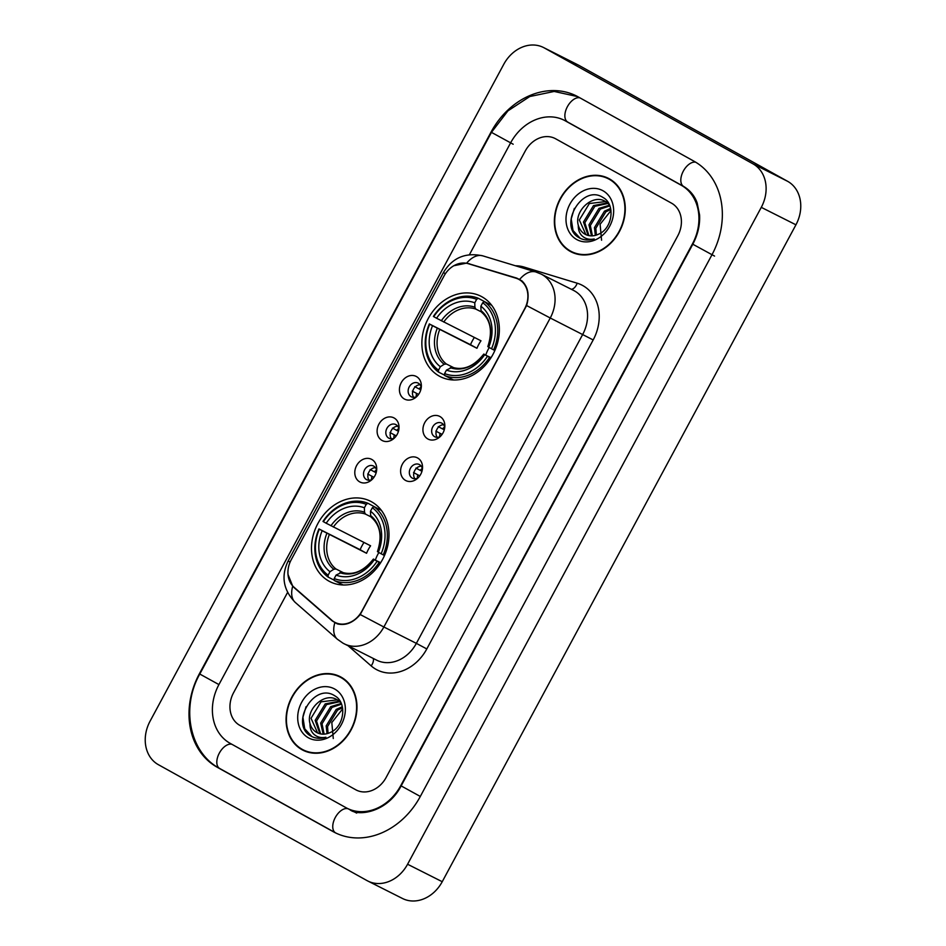 <?xml version="1.0" encoding="UTF-8"?>
<svg xmlns="http://www.w3.org/2000/svg" width="946" height="946" viewBox="0 0 946 946"><rect width="100%" height="100%" fill="white"/><g stroke="black" fill="none" stroke-linecap="round" stroke-linejoin="round"><path stroke-width="1.42" d="M371.589 501.806A45.041 36.989 -63.3 0 0 370.501 501.226A45.041 36.989 -63.3 0 0 317.549 524.143A45.041 36.989 -63.3 0 0 328.889 581.104A45.041 36.989 -63.3 0 0 329.965 581.684A45.041 36.989 -63.3 0 0 382.929 558.767A45.041 36.989 -63.3 0 0 371.589 501.806M481.963 296.808A45.041 36.989 -63.3 0 0 480.887 296.228A45.041 36.989 -63.3 0 0 427.923 319.145A45.041 36.989 -63.3 0 0 439.263 376.106A45.041 36.989 -63.3 0 0 440.351 376.685A45.041 36.989 -63.3 0 0 493.304 353.757A45.041 36.989 -63.3 0 0 481.963 296.808M404.344 398.987A12.747 10.465 116.7 0 1 401.234 382.681A12.747 10.465 116.7 0 1 416.429 376.543A12.747 10.465 116.7 0 1 421.36 386.086A12.747 10.465 116.7 0 1 415.566 397.58A12.747 10.465 116.7 0 1 404.344 398.987M421.23 387.718A7.651 6.279 -63.3 0 0 418.345 383.213A7.651 6.279 -63.3 0 0 418.167 383.118A7.651 6.279 -63.3 0 0 409.169 387.009A7.651 6.279 -63.3 0 0 411.096 396.681A7.651 6.279 -63.3 0 0 411.285 396.788A7.651 6.279 -63.3 0 0 416.796 396.516M382.03 440.446A12.747 10.465 116.7 0 1 378.92 424.139A12.747 10.465 116.7 0 1 394.115 417.99A12.747 10.465 116.7 0 1 399.035 427.533A12.747 10.465 116.7 0 1 393.252 439.027A12.747 10.465 116.7 0 1 382.03 440.446M398.916 429.165A7.651 6.279 -63.3 0 0 396.031 424.671A7.651 6.279 -63.3 0 0 395.842 424.565A7.651 6.279 -63.3 0 0 386.855 428.467A7.651 6.279 -63.3 0 0 388.782 438.14A7.651 6.279 -63.3 0 0 388.96 438.235A7.651 6.279 -63.3 0 0 394.482 437.963M359.716 481.892A12.747 10.465 116.7 0 1 356.607 465.586A12.747 10.465 116.7 0 1 371.802 459.449A12.747 10.465 116.7 0 1 376.721 468.991A12.747 10.465 116.7 0 1 370.927 480.485A12.747 10.465 116.7 0 1 359.716 481.892M376.591 470.611A7.651 6.279 -63.3 0 0 373.717 466.118A7.651 6.279 -63.3 0 0 373.528 466.023A7.651 6.279 -63.3 0 0 364.541 469.914A7.651 6.279 -63.3 0 0 366.457 479.587A7.651 6.279 -63.3 0 0 366.646 479.681A7.651 6.279 -63.3 0 0 372.156 479.409M427.852 438.968A12.747 10.465 116.7 0 1 424.742 422.661A12.747 10.465 116.7 0 1 439.937 416.524A12.747 10.465 116.7 0 1 444.857 426.067A12.747 10.465 116.7 0 1 439.074 437.56A12.747 10.465 116.7 0 1 427.852 438.968M444.738 427.698A7.651 6.279 -63.3 0 0 441.853 423.193A7.651 6.279 -63.3 0 0 441.664 423.099A7.651 6.279 -63.3 0 0 432.677 426.989A7.651 6.279 -63.3 0 0 434.604 436.662A7.651 6.279 -63.3 0 0 434.782 436.768A7.651 6.279 -63.3 0 0 440.304 436.496M405.538 480.426A12.747 10.465 116.7 0 1 402.417 464.108A12.747 10.465 116.7 0 1 417.624 457.97A12.747 10.465 116.7 0 1 422.543 467.513A12.747 10.465 116.7 0 1 416.748 479.007A12.747 10.465 116.7 0 1 405.538 480.426M422.413 469.145A7.651 6.279 -63.3 0 0 419.539 464.652A7.651 6.279 -63.3 0 0 419.35 464.545A7.651 6.279 -63.3 0 0 410.351 468.436A7.651 6.279 -63.3 0 0 412.279 478.108A7.651 6.279 -63.3 0 0 412.468 478.215A7.651 6.279 -63.3 0 0 417.978 477.943M413.709 397.344A7.651 6.279 116.7 0 1 413.449 389.303A7.651 6.279 116.7 0 1 420.059 384.738M391.396 438.79A7.651 6.279 116.7 0 1 391.124 430.761A7.651 6.279 116.7 0 1 397.746 426.197M369.082 480.237A7.651 6.279 116.7 0 1 368.81 472.208A7.651 6.279 116.7 0 1 375.432 467.643M437.218 437.324A7.651 6.279 116.7 0 1 436.946 429.283A7.651 6.279 116.7 0 1 443.568 424.719M414.904 478.771A7.651 6.279 116.7 0 1 414.632 470.741A7.651 6.279 116.7 0 1 421.254 466.165M516.008 278.207A22.952 18.837 116.7 0 1 518.479 279.2A22.952 18.837 116.7 0 1 519.035 279.484A22.952 18.837 116.7 0 1 524.64 308.845L361.88 611.104A22.952 18.837 116.7 0 1 335.085 622.444A22.952 18.837 116.7 0 1 331.833 620.257L294.088 587.289A22.952 18.837 116.7 0 1 291.191 559.831L443.993 276.043A22.952 18.837 116.7 0 1 468.317 263.709L516.008 278.207M609.366 178.841A41.222 33.843 -63.3 0 0 608.373 178.321A41.222 33.843 -63.3 0 0 559.902 199.287A41.222 33.843 -63.3 0 0 570.284 251.411A41.222 33.843 -63.3 0 0 571.278 251.943A41.222 33.843 -63.3 0 0 619.736 230.966A41.222 33.843 -63.3 0 0 609.366 178.841M610.075 179.255A41.222 33.843 -63.3 0 0 607.19 178.226M570.485 251.045A40.796 33.5 -63.3 0 0 571.467 251.565A40.796 33.5 -63.3 0 0 619.429 230.8A40.796 33.5 -63.3 0 0 609.165 179.22A40.796 33.5 -63.3 0 0 608.172 178.699A40.796 33.5 -63.3 0 0 560.209 199.452A40.796 33.5 -63.3 0 0 570.485 251.045A41.222 33.843 -63.3 0 0 573.04 252.748M341.057 677.123A41.222 33.843 -63.3 0 0 340.075 676.603A41.222 33.843 -63.3 0 0 291.605 697.58A41.222 33.843 -63.3 0 0 301.987 749.693A41.222 33.843 -63.3 0 0 302.98 750.225A41.222 33.843 -63.3 0 0 351.439 729.248A41.222 33.843 -63.3 0 0 341.057 677.123M341.778 677.537A41.222 33.843 -63.3 0 0 338.893 676.508M302.188 749.327A40.796 33.5 -63.3 0 0 303.169 749.847A40.796 33.5 -63.3 0 0 351.132 729.082A40.796 33.5 -63.3 0 0 340.856 677.502A40.796 33.5 -63.3 0 0 339.874 676.981A40.796 33.5 -63.3 0 0 291.912 697.734A40.796 33.5 -63.3 0 0 302.188 749.327A41.222 33.843 -63.3 0 0 304.742 751.041M453.844 265.731L466.685 263.094L516.835 278.148L521.908 280.867C528.057 286.827 529.63 295.057 526.615 305.546L360.237 614.545C353.165 622.811 345.503 625.909 337.237 623.84L332.259 620.943L294.513 587.986L292.716 586.177L287.998 574.447M519.236 279.105L519.721 279.354A29.752 16.803 106.9 0 1 535.944 271.999L482.803 255.858A29.752 16.803 106.9 0 0 466.685 263.094M335.357 623.059L334.813 622.764A29.752 16.614 131.1 0 0 337.379 639.236L295.329 602.496C283.256 590.091 280.867 576.22 288.163 560.907L290.067 562.172M337.639 623.958L336.859 623.343M520.134 280.028L516.835 278.148M355.731 789.756A25.495 20.942 -63.3 0 0 356.346 790.087A25.495 20.942 -63.3 0 0 386.122 777.482L677.785 235.802A25.495 20.942 -63.3 0 0 671.565 203.189L555.621 138.778A25.495 20.942 -63.3 0 0 555.006 138.459A25.495 20.942 -63.3 0 0 525.231 151.053L469.441 254.663L525.231 151.053A25.495 20.942 -63.3 0 1 555.006 138.459A25.495 20.942 -63.3 0 1 555.621 138.778L671.565 203.189A25.495 20.942 -63.3 0 1 677.785 235.802L386.122 777.482A25.495 20.942 -63.3 0 1 356.346 790.087A25.495 20.942 -63.3 0 1 355.731 789.756L239.787 725.346L355.731 789.756M287.56 592.456L233.567 692.732A25.495 20.942 -63.3 0 0 239.787 725.346A25.495 20.942 -63.3 0 1 233.567 692.732L287.56 592.456M571.467 251.565L574.932 253.303A40.796 33.5 -63.3 0 0 575.913 253.776M601.573 240.237L600.107 224.285L610.986 210.556M595.33 235.388L594.466 227.596L604.482 211.147L610.596 208.427M596.382 235.081L595.838 228.293L605.854 211.845L610.809 209.444M591.498 235.873L588.956 224.829L598.984 208.38L609.543 205.176M592.409 235.85L590.339 225.515L600.355 209.066L609.827 205.885M588.152 235.448L583.457 222.05L593.485 205.601L607.498 202.893M588.956 235.625L584.829 222.748L594.857 206.299L608.101 203.414M579.307 237.86C583.859 240.308 588.826 240.674 594.206 238.948C589.524 239.906 585.539 238.924 582.228 236.003C579.46 233.426 578.16 229.866 578.313 225.349A19.204 15.775 -63.3 0 0 585.054 234.218A19.204 15.775 -63.3 0 0 585.515 234.466A19.204 15.775 -63.3 0 0 598.605 234.17C612.63 228.506 615.645 204.253 603.17 197.584C582.287 183.548 558.377 225.278 578.29 237.257L579.91 238.179M578.313 225.349C573.938 211.218 592.74 193.339 605.393 201.474L609.259 204.561M606.764 202.172L605.393 201.474M585.893 234.643L579.33 219.969L589.358 203.532L605.582 201.581M602.957 190.737A27.706 22.751 -63.3 0 0 569.93 204.076A27.706 22.751 -63.3 0 0 576.693 239.515A27.706 22.751 -63.3 0 0 609.721 226.177A27.706 22.751 -63.3 0 0 602.957 190.737M612.606 180.946A40.796 33.5 -63.3 0 0 611.648 180.438L608.172 178.699M580.229 238.345L573.004 230.469L571.218 218.964L574.34 208.392M303.169 749.847L306.634 751.585A40.796 33.5 -63.3 0 0 307.616 752.058M333.276 738.519L331.81 722.567L342.689 708.838M327.032 733.67L326.169 725.878L336.185 709.429L342.298 706.721M328.085 733.363L327.541 726.575L337.556 710.127L342.511 707.738M323.201 734.155L320.659 723.111L330.686 706.662L341.234 703.469M324.111 734.131L322.042 723.796L332.058 707.36L341.518 704.167M319.854 733.741L315.16 720.332L325.188 703.895L339.2 701.187M320.659 733.919L316.532 721.029L326.559 704.581L339.803 701.696M311.009 736.142C315.562 738.601 320.528 738.956 325.909 737.23C321.226 738.187 317.241 737.206 313.93 734.285C311.163 731.707 309.862 728.148 310.016 723.631A19.204 15.775 -63.3 0 0 316.756 732.5A19.204 15.775 -63.3 0 0 317.217 732.748A19.204 15.775 -63.3 0 0 330.308 732.464C344.332 726.788 347.348 702.535 334.872 695.866C313.989 681.83 290.079 723.56 309.992 735.539L311.612 736.461M310.016 723.631C305.641 709.5 324.443 691.621 337.095 699.756L340.962 702.843M338.467 700.454L337.095 699.756M317.596 732.937L311.033 718.262L321.061 701.814L337.284 699.863M334.659 689.019A27.706 22.751 -63.3 0 0 301.632 702.358A27.706 22.751 -63.3 0 0 308.396 737.797A27.706 22.751 -63.3 0 0 341.423 724.459A27.706 22.751 -63.3 0 0 334.659 689.019M344.309 679.24A40.796 33.5 -63.3 0 0 343.339 678.731L339.874 676.981M311.932 736.627L304.707 728.751L302.921 717.257L306.043 706.686M489.271 347.513A31.443 25.826 -63.3 0 0 485.759 355.034M444.644 375.184L438.554 372.121L438.495 370.182A40.453 33.216 -63.3 0 1 429.721 324.147L432.535 325.72A36.551 30.012 -63.3 0 0 440.363 366.717L444.171 364.281L446.287 363.95L453.903 367.781M476.63 299.338L478.309 298.274A42.156 34.612 -63.3 0 0 433.386 316.425L433.741 316.662A40.453 33.216 -63.3 0 1 476.63 299.338L474.774 302.803A36.551 30.012 -63.3 0 0 436.567 318.234L480.982 340.797A31.443 25.826 -63.3 0 0 476.95 348.282L432.535 325.72M481.289 311.849L475.826 309.094L474.892 307.214L474.774 302.803M429.721 324.147L470.493 344.699A40.371 33.145 116.7 0 1 474.36 337.462M478.309 298.274L487.592 303.264M444.655 375.503A42.156 34.612 -63.3 0 0 489.579 357.363L487.486 356.24A40.453 33.216 -63.3 0 1 444.596 373.564L444.655 375.503L453.524 379.973M490.856 358.002L489.579 357.363M429.354 323.899A42.156 34.612 -63.3 0 0 438.554 372.121M444.596 373.564L446.465 370.099A36.551 30.012 -63.3 0 0 484.659 354.679L487.486 356.24M440.363 366.717L438.495 370.182M436.567 318.234L433.741 316.662M484.659 354.679L491.045 357.694M483.784 354.064C474.005 366.339 463.493 370.737 452.235 367.273L446.465 370.099M450.272 367.675A32.696 26.843 -63.3 0 0 483.844 354.111L484.47 354.383M491.766 305.369L484.411 301.668L482.732 302.732A40.453 33.216 -63.3 0 1 491.518 348.767L493.611 349.878A42.156 34.612 -63.3 0 0 484.411 301.668M493.611 349.878L494.864 350.517M491.518 348.767L488.692 347.194A36.551 30.012 -63.3 0 0 480.875 306.197L482.732 302.732M480.875 306.197L480.994 310.607A32.696 26.843 -63.3 0 1 487.864 346.638L488.692 347.194M480.994 310.607L481.691 312.334C490.69 320.162 492.724 331.573 487.817 346.591M470.493 344.699L476.95 348.282M378.885 552.511A31.443 25.826 -63.3 0 0 375.373 560.032M334.269 580.182L328.167 577.119L328.108 575.18A40.453 33.216 -63.3 0 1 319.334 529.145L322.16 530.718A36.551 30.012 -63.3 0 0 329.977 571.715L333.784 569.279L335.913 568.948L343.528 572.791M366.256 504.348L367.935 503.272A42.156 34.612 -63.3 0 0 323 521.423L323.366 521.672A40.453 33.216 -63.3 0 1 366.256 504.348L364.387 507.801A36.551 30.012 -63.3 0 0 326.193 523.233L370.596 545.795A31.443 25.826 -63.3 0 0 366.563 553.28L322.16 530.718M370.915 516.847L365.452 514.092L364.517 512.212L364.387 507.801M319.334 529.145L360.119 549.697A40.371 33.145 116.7 0 1 363.974 542.472M367.935 503.272L377.206 508.262M334.269 580.501A42.156 34.612 -63.3 0 0 379.204 562.362L377.111 561.238A40.453 33.216 -63.3 0 1 334.222 578.562L334.269 580.501L343.138 584.971M380.469 563L379.204 562.362M318.968 528.909A42.156 34.612 -63.3 0 0 328.167 577.119M334.222 578.562L336.078 575.097A36.551 30.012 -63.3 0 0 374.285 559.677L377.111 561.238M329.977 571.715L328.108 575.18M326.193 523.233L323.366 521.672M374.285 559.677L380.659 562.693M373.398 559.062C363.619 571.337 353.106 575.736 341.849 572.271L336.078 575.097M339.886 572.673A32.696 26.843 -63.3 0 0 373.457 559.11L374.084 559.382M381.38 510.367L374.037 506.666L372.357 507.73A40.453 33.216 -63.3 0 1 381.132 553.765L383.225 554.876A42.156 34.612 -63.3 0 0 374.037 506.666M383.225 554.876L384.49 555.515M381.132 553.765L378.305 552.192A36.551 30.012 -63.3 0 0 370.489 511.195L372.357 507.73M370.489 511.195L370.619 515.605A32.696 26.843 -63.3 0 1 377.489 551.636L378.305 552.192M370.619 515.605L371.317 517.332C380.304 525.16 382.35 536.583 377.43 551.589M360.119 549.697L366.563 553.28M444.62 427.072A9.354 7.674 -63.3 0 0 442.503 428.905L444.289 429.803M438.258 426.634L442.503 428.905M442.078 434.391L435.846 431.128M440.091 433.386A9.354 7.674 -63.3 0 0 439.736 436.768M422.306 468.518A9.354 7.674 -63.3 0 0 420.19 470.351L421.975 471.25M415.944 468.081L420.19 470.351M419.764 475.838L413.532 472.574M417.765 474.833A9.354 7.674 -63.3 0 0 417.411 478.227M421.112 387.091A9.354 7.674 -63.3 0 0 419.007 388.924L420.781 389.823M414.762 386.654L419.007 388.924M418.581 394.411L412.338 391.147M416.583 393.406A9.354 7.674 -63.3 0 0 416.228 396.788M398.798 428.538A9.354 7.674 -63.3 0 0 396.681 430.371L398.467 431.27M392.448 428.1L396.681 430.371M396.268 435.87L390.024 432.594M394.269 434.864A9.354 7.674 -63.3 0 0 393.914 438.246M376.484 469.985A9.354 7.674 -63.3 0 0 374.368 471.818L376.153 472.716M370.123 469.547L374.368 471.818M373.942 477.316L367.71 474.041M371.955 476.311A9.354 7.674 -63.3 0 0 371.589 479.693M230.115 743.308L346.059 807.718A45.893 37.686 -63.3 0 0 347.158 808.298A45.893 37.686 -63.3 0 0 400.761 785.618L692.425 243.938A45.893 37.686 -63.3 0 0 681.226 185.239L565.282 120.828A45.893 37.686 -63.3 0 0 564.183 120.237A45.893 37.686 -63.3 0 0 510.58 142.917L218.916 684.597A45.893 37.686 -63.3 0 0 230.115 743.308M367.06 880.62A33.997 27.919 -63.3 0 0 367.876 881.045A33.997 27.919 -63.3 0 0 407.584 864.242L761.282 207.351A33.997 27.919 -63.3 0 0 752.992 163.859L544.293 47.927A33.997 27.919 -63.3 0 0 543.465 47.489A33.997 27.919 -63.3 0 0 503.769 64.293L150.059 721.195A33.997 27.919 -63.3 0 0 158.36 764.675L367.06 880.62M367.876 881.045L402.535 898.511A33.997 27.919 -63.3 0 0 442.231 881.707L795.941 224.805A33.997 27.919 -63.3 0 0 787.64 181.325L578.94 65.38A33.997 27.919 -63.3 0 0 578.124 64.955L543.465 47.489M333.169 831.652A73.09 60.024 -63.3 0 0 334.931 832.586A73.09 60.024 -63.3 0 0 420.296 796.473L711.96 254.793A73.09 60.024 -63.3 0 0 694.128 161.293L578.183 96.882A73.09 60.024 -63.3 0 0 576.421 95.948A73.09 60.024 -63.3 0 0 491.057 132.073L199.393 673.753A73.09 60.024 -63.3 0 0 217.225 767.253L333.169 831.652M515.44 265.767A42.499 34.896 116.7 0 1 524.06 267.056L577.202 283.209A42.499 34.896 116.7 0 1 593.177 339.945L426.8 648.944L416.358 643.363L582.736 334.376A33.997 27.919 -63.3 0 0 574.447 290.883A33.997 27.919 -63.3 0 0 573.631 290.446L541.136 274.08A33.997 27.919 116.7 0 1 541.952 274.517A33.997 27.919 116.7 0 1 550.253 317.998L526.615 305.546M426.8 648.944A42.499 34.896 116.7 0 1 376.141 669.401A42.499 34.896 116.7 0 1 371.151 665.889L348.163 645.811M337.379 639.236L343.008 643.185L376.662 660.166A33.997 27.919 -63.3 0 0 416.358 643.363L383.875 626.997A33.997 27.919 116.7 0 1 344.167 643.8A33.997 27.919 116.7 0 1 343.351 643.363M360.237 614.545L383.875 626.997L550.253 317.998L593.177 339.945M288.163 560.907L443.461 272.495L445.365 273.761M292.716 586.177A29.752 16.614 131.1 0 0 295.329 602.496M524.06 267.056A8.502 4.801 -73.1 0 1 523.564 268.238M577.202 283.209A8.502 4.801 -73.1 0 1 571.289 289.275M373.173 658.416A8.502 4.742 -48.9 0 1 371.151 665.889M294.513 587.986L295.377 588.412M332.259 620.943L333.82 621.723M469.145 263.65L470.706 264.431M439.724 329.527A31.443 25.826 -63.3 0 0 446.287 363.95M475.826 309.094A31.443 25.826 -63.3 0 0 443.757 322.042M437.289 328.262A32.696 26.843 -63.3 0 0 444.171 364.281M474.892 307.214A32.696 26.843 -63.3 0 0 441.321 320.777M329.35 534.525A31.443 25.826 -63.3 0 0 335.913 568.948M365.452 514.092A31.443 25.826 -63.3 0 0 333.37 527.052M326.914 533.26A32.696 26.843 -63.3 0 0 333.784 569.279M364.517 512.212A32.696 26.843 -63.3 0 0 330.946 525.775M348.66 809.019A13.599 7.757 -60.9 0 1 348.814 809.114L349.76 809.61C358.782 817.013 387.907 811.739 401.151 785.901L420.308 796.449M335.771 832.965A13.599 7.757 -60.9 0 1 335.605 832.882A13.599 7.757 -60.9 0 1 335.286 817.51A13.599 7.757 -60.9 0 1 348.223 808.83M219.827 768.554A13.599 7.757 -60.9 0 1 219.661 768.471A13.599 7.757 -60.9 0 1 219.342 753.099A13.599 7.757 -60.9 0 1 231.912 744.301M336.208 833.213L219.661 768.471C189.425 752.614 180.804 707.442 199.783 674.037L218.928 684.585M199.783 674.037L491.447 132.357L513.181 144.23M579.969 97.876A13.599 7.757 119.1 0 0 567.399 106.673A13.599 7.757 119.1 0 0 567.73 122.046A13.599 7.757 119.1 0 0 567.884 122.14M695.771 162.251A13.599 7.757 119.1 0 0 683.343 171.084A13.599 7.757 119.1 0 0 683.674 186.457A13.599 7.757 119.1 0 0 683.828 186.539M714.561 256.094L692.815 244.234L401.151 785.901M442.231 881.707L407.584 864.242M578.94 65.38L544.293 47.927M787.64 181.325L752.992 163.859M795.941 224.805L761.282 207.351M219.744 768.519L217.225 767.253M567.801 122.093L565.282 120.828M683.745 186.504L681.226 185.239M518.479 279.2L522.05 280.997M335.085 622.444L338.562 624.194M541.136 274.08L535.944 271.999M443.461 272.495C452.436 257.714 465.55 252.168 482.803 255.858M566.784 121.549L683.674 186.457C692.673 191.884 696.079 199.63 697.202 203.142L699.567 214.908C700.135 224.805 697.876 234.584 692.815 244.234M577.675 96.61L554.179 91.443L529.784 96.527L507.919 110.871L491.447 132.357M356.689 813.099L347.158 808.298M567.47 121.904L564.183 120.237"/></g></svg>
